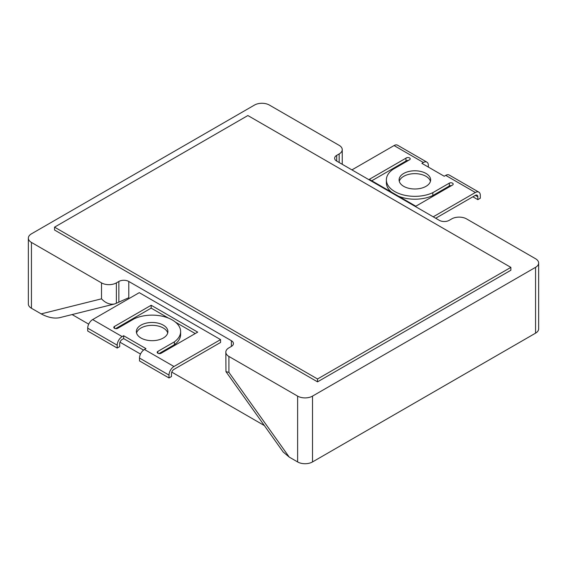 <?xml version="1.0" encoding="UTF-8"?>
<svg xmlns="http://www.w3.org/2000/svg" width="567" height="567" viewBox="0 0 567 567"><rect width="100%" height="100%" fill="white"/><g stroke="black" fill="none" stroke-linecap="round" stroke-linejoin="round"><path stroke-width="0.85" d="M535.567 333.155L535.567 267.326A10.518 6.074 0 0 0 538.65 263.038L538.65 328.86A10.518 6.074 0 0 1 535.567 333.155L312.502 461.942A10.518 6.074 180 0 1 297.625 461.942L289.241 457.101L283.195 452.005L225.971 371.654L225.829 352.15A10.518 6.074 180 0 1 228.912 347.855L231.386 346.423A7.01 4.047 0 0 0 233.441 343.567A7.01 4.047 0 0 0 231.386 340.703L128.78 281.459A7.01 4.047 0 0 0 118.864 281.459L116.384 282.89L116.384 303.246L128.78 297.718L128.78 281.459M31.433 308.257L31.433 242.428L101.514 282.89L101.514 298.83C105.505 303.069 109.842 304.791 114.52 303.99L59.386 317.74C53.929 318.739 47.862 317.456 41.178 313.884L31.433 308.257A10.518 6.074 180 0 1 28.35 303.962L28.35 238.14A10.518 6.074 180 0 1 31.433 233.845L254.498 105.058A10.518 6.074 0 0 1 269.375 105.058L339.165 145.35A10.518 6.074 180 0 1 342.248 149.645A10.518 6.074 180 0 1 339.165 153.94L339.165 162.523M72.108 314.572L88.7 324.147M119.984 342.206L140.503 354.056M171.787 372.115L264.364 425.569M535.567 267.326L312.502 396.12A10.518 6.074 180 0 1 297.625 396.12L228.912 356.445A10.518 6.074 180 0 1 225.829 352.15M538.65 263.038A10.518 6.074 0 0 0 535.567 258.743L466.563 218.905A10.518 6.074 0 0 0 451.693 218.905L449.22 220.336A7.01 4.047 0 0 1 439.305 220.336L336.692 161.092A7.01 4.047 180 0 1 334.636 158.228A7.01 4.047 180 0 1 336.692 155.365L339.165 153.94M289.241 457.101L228.912 372.384L225.971 371.654M220.563 339.605L173.963 366.502A7.01 4.047 120 0 0 169.009 375.092L169.009 377.955L171.482 376.523L171.482 373.66A3.508 2.027 120 0 1 173.963 369.365L220.563 342.461L220.563 339.605L139.262 292.664L92.669 319.568A7.01 4.047 120 0 0 87.708 328.151L87.708 331.015L117.206 348.046L117.206 345.183L87.708 328.151M114.52 303.99L116.384 303.246M31.433 242.428A10.518 6.074 180 0 1 28.35 238.14M101.514 282.89A10.518 6.074 0 0 0 116.384 282.89M510.867 267.376L510.867 270.239L317.534 381.853L54.545 230.018L54.545 227.154L247.871 115.54L510.867 267.376L317.534 378.99L54.545 227.154M435.697 218.252L475.359 195.36A3.508 2.027 -60 0 1 477.109 195.183A3.508 2.027 -60 0 1 477.832 196.792L477.832 199.648L480.313 198.223L480.313 195.36A7.01 4.047 -60 0 0 478.86 192.149L449.213 175.033A7.01 4.047 -60 0 0 445.705 175.38L444.223 176.238L421.912 163.36L423.4 162.502A7.01 4.047 -60 0 1 426.908 162.155A7.01 4.047 -60 0 1 428.354 165.358L428.354 167.081M433.223 216.821L475.359 192.497A7.01 4.047 -60 0 1 478.86 192.149M423.4 162.502L394.058 145.563L351.923 169.887M398.601 196.26A28.492 16.45 0 0 0 432.819 195.53L449.34 185.99L449.34 183.127A2.289 1.318 180 0 1 451.814 182.886A2.289 1.318 180 0 1 453.189 184.098A2.289 1.318 180 0 1 452.509 185.04L415.831 206.211L369.301 179.349L405.972 158.172A2.289 1.318 180 0 1 408.545 157.591A2.289 1.318 180 0 1 410.217 158.866A2.289 1.318 180 0 1 409.53 159.802L393.009 169.342A28.492 16.45 180 0 0 386.375 179.895L386.375 182.758A28.492 16.45 0 0 0 391.478 192.149M449.34 183.127L432.819 192.667A28.492 16.45 180 0 1 402.613 194.743A28.492 16.45 180 0 1 386.375 179.895M403.711 186.337A15.777 9.107 180 0 1 399.09 179.895A15.777 9.107 180 0 1 414.867 170.787A15.777 9.107 180 0 1 430.637 179.895A15.777 9.107 180 0 1 420.898 188.308A15.777 9.107 180 0 1 403.711 186.337M371.775 180.774L405.972 161.035L405.972 158.172M408.438 160.44A2.289 1.318 0 0 0 405.972 161.035M451.417 185.671A2.289 1.318 0 0 0 449.34 185.99M430.445 181.327A15.777 9.107 0 0 0 414.867 173.651A15.777 9.107 0 0 0 399.288 181.327M117.206 345.183A7.01 4.047 120 0 1 122.16 336.6L123.649 335.735L145.953 348.62L144.465 349.478A7.01 4.047 120 0 0 139.51 358.06L139.51 360.924L169.009 377.955M180.625 331.582A28.492 16.45 180 0 0 164.338 316.719A28.492 16.45 180 0 0 134.095 318.845L117.575 328.385A2.289 1.318 180 0 1 115.129 328.577A2.289 1.318 180 0 1 113.804 327.379A2.289 1.318 180 0 1 114.491 326.436L151.169 305.259L197.699 332.127L161.028 353.305A2.289 1.318 180 0 1 158.562 353.524A2.289 1.318 180 0 1 157.208 352.32A2.289 1.318 180 0 1 157.874 351.384L174.395 341.844A28.492 16.45 180 0 0 180.625 331.582L180.625 334.445A28.492 16.45 0 0 1 174.395 344.708L158.987 353.602M140.985 338.017A15.777 9.107 180 0 1 136.364 331.582A15.777 9.107 180 0 1 152.14 322.474A15.777 9.107 180 0 1 167.91 331.582A15.777 9.107 180 0 1 158.172 339.994A15.777 9.107 180 0 1 140.985 338.017M117.206 348.046L119.68 346.614L119.68 343.751A3.508 2.027 120 0 1 122.16 339.456L123.649 338.598L123.649 335.735M143.557 350.094L123.649 338.598M195.225 333.559L175.529 322.191M168.406 318.073L151.169 308.122L115.583 328.669M167.712 333.013A15.777 9.107 0 0 0 152.14 325.338A15.777 9.107 0 0 0 136.562 333.013M317.534 381.853L317.534 378.99M394.058 145.563A7.01 4.047 -60 0 1 397.566 145.216L426.908 162.155M432.819 195.53L432.819 192.667M424.889 165.075A3.508 2.027 -60 0 1 425.151 165.188A3.508 2.027 -60 0 1 425.385 165.358M151.169 308.122L151.169 305.259M174.395 344.708L174.395 341.844M477.832 199.648L472.878 196.792M312.502 461.942L312.502 396.12M297.625 461.942L297.625 396.12M228.912 372.384L228.912 356.445M231.386 346.423L231.386 340.703M101.514 298.83L41.178 313.884M336.692 155.365L336.692 161.092M475.359 192.497L445.705 175.38M118.864 281.459L118.864 301.814M122.16 336.6L92.669 319.568M173.963 366.502L144.465 349.478M475.359 195.36L477.832 196.792M169.009 375.092L139.51 358.06M114.491 328.321L114.491 326.436M157.874 353.248L157.874 351.384M342.248 149.645L342.248 164.302"/></g></svg>
